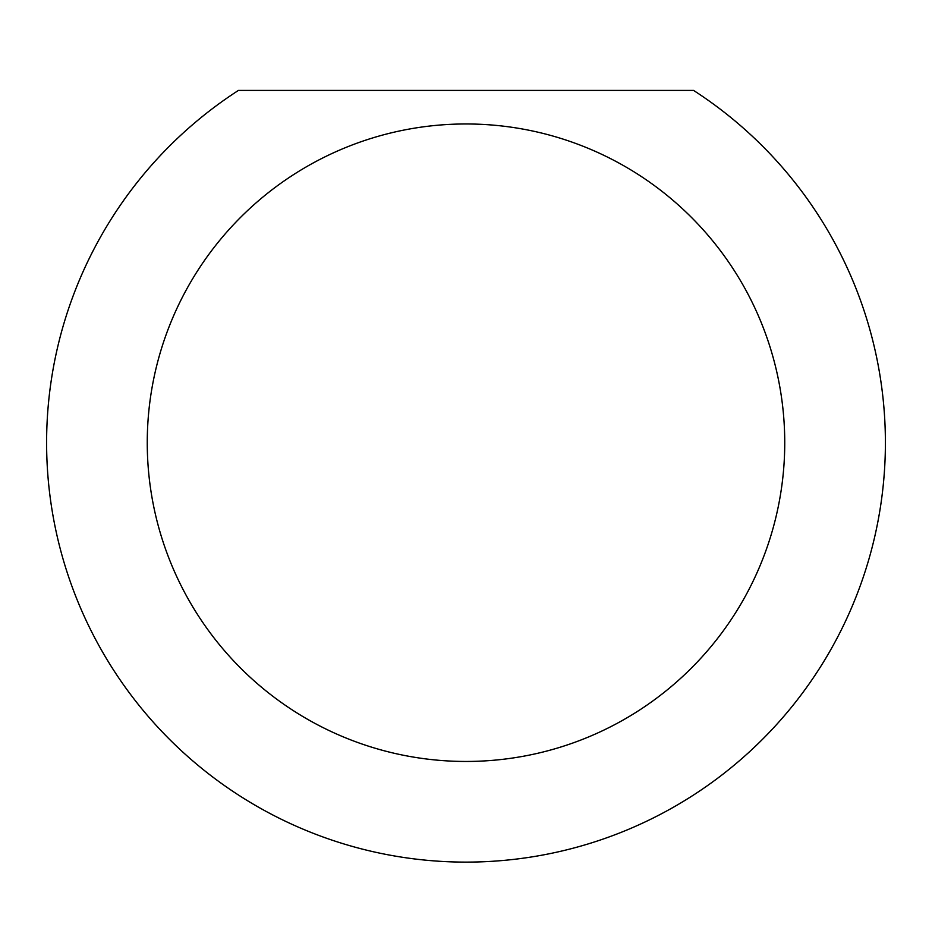 <?xml version="1.0" encoding="UTF-8"?>
<svg xmlns="http://www.w3.org/2000/svg" width="932" height="932" viewBox="0 0 932 932"><rect width="100%" height="100%" fill="white"/><g stroke="black" fill="none" stroke-linecap="round" stroke-linejoin="round"><path stroke-width="1.4" d="M784.744 442.712A318.744 318.744 0 0 0 466 123.968A318.744 318.744 0 0 0 147.256 442.712A318.744 318.744 0 0 0 466 761.456A318.744 318.744 0 0 0 784.744 442.712M693.559 90.416A419.4 419.4 0 0 1 466 862.112A419.4 419.4 0 0 1 238.441 90.416L693.559 90.416"/></g></svg>
